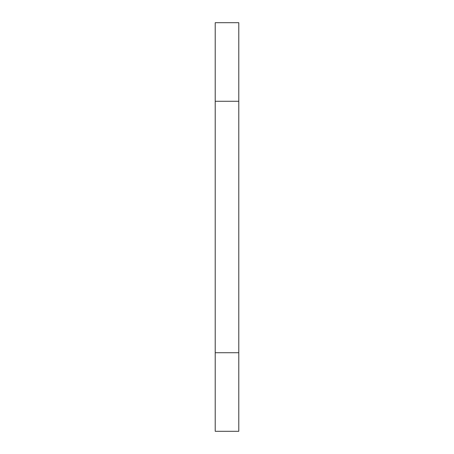 <?xml version="1.0" encoding="UTF-8"?>
<svg xmlns="http://www.w3.org/2000/svg" width="454" height="454" viewBox="0 0 454 454"><rect width="100%" height="100%" fill="white"/><g stroke="black" fill="none" stroke-linecap="round" stroke-linejoin="round"><path stroke-width="0.68" d="M215.213 101.276L215.213 22.7L238.787 22.7L238.787 101.276L215.213 101.276L215.213 352.724L238.787 352.724L238.787 431.3L215.213 431.3L215.213 352.724M238.787 101.276L238.787 352.724"/></g></svg>
